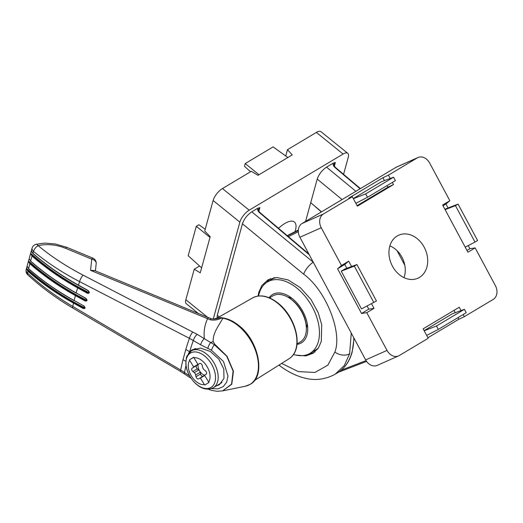 <?xml version="1.0" encoding="UTF-8"?>
<svg xmlns="http://www.w3.org/2000/svg" width="523" height="523" viewBox="0 0 523 523"><rect width="100%" height="100%" fill="white"/><g stroke="black" fill="none" stroke-linecap="round" stroke-linejoin="round"><path stroke-width="0.78" d="M26.523 268.914L27.327 269.162L28.438 270.659L27.948 271.26L26.523 268.914A266.593 106.816 -51.1 0 1 27.157 266.299L28.582 268.645C42.134 280.524 57.327 291.148 74.161 300.509L83.791 305.863C85.674 307.897 85.465 308.766 83.164 308.478L73.534 303.124C56.641 293.723 41.448 283.1 27.948 271.26A267.854 107.32 128.9 0 0 27.523 273.071C40.951 285.453 56.033 296.58 72.775 306.445L180.69 370.036L189.627 375.906M85.059 300.954L75.436 295.6C58.543 286.192 43.35 275.569 29.85 263.729L28.425 261.382A266.593 106.816 -51.1 0 1 29.157 258.708L30.582 261.055C44.141 272.934 59.334 283.558 76.168 292.919L85.798 298.273C87.642 300.333 87.4 301.228 85.059 300.954L85.432 300.287L86.628 300.333C87.236 300.392 86.962 299.771 85.805 298.47L85.955 298.378M87.263 293.246L77.633 287.892C60.74 278.491 45.547 267.868 32.047 256.028L30.622 253.681A266.593 106.816 -51.1 0 1 31.458 250.948L32.884 253.289C46.436 265.168 61.636 275.791 78.47 285.153L88.099 290.507C89.91 292.592 89.629 293.508 87.263 293.246L87.629 292.599L88.851 292.632C89.446 292.887 89.198 292.246 88.099 290.716L88.256 290.625M211.37 388.596L217.921 388.864L223.223 386.634L226.688 382.169L227.963 375.985L223.498 361.543L211.521 350.266L200.59 344.762L189.404 338.316L79.601 281.609C62.551 272.764 47.181 262.683 33.485 251.367A5.361 3.426 -162.3 0 1 32.112 247.961L26.15 269.665A5.361 3.805 12.8 0 0 27.523 273.071A5.361 2.17 -47.3 0 0 27.739 274.797C41.108 287.134 56.124 298.208 72.775 308.027A5.361 1.203 -59.5 0 1 72.775 306.445A262.624 105.228 128.9 0 1 73.534 303.124L73.906 302.444L83.536 307.799L84.706 307.864C85.21 307.955 84.909 307.347 83.804 306.04L83.955 305.962M191.143 378.345L180.716 371.52A5.361 1.196 -59.6 0 1 180.69 370.036A233.768 93.663 -51.1 0 1 183.011 359.647L185.802 349.482A53.627 35.152 -163.4 0 1 189.64 351.796L192.091 349.795L200.564 348.109L210.285 351.456L218.804 359.098L223.792 369.022L223.975 378.462L219.333 384.732L216.208 385.981M183.011 359.647A53.627 37.185 -166 0 1 185.809 361.275M223.399 318.043C228.525 318.886 233.637 321.351 238.736 325.437C258.826 340.597 266.03 376.305 250.171 384.353L245.32 386.229A37.447 23.208 -120.9 0 0 258.146 361.413A37.447 23.208 -120.9 0 0 238.076 325.646A37.447 23.208 -120.9 0 0 222.831 318.272A1.072 0.745 -81.1 0 1 223.007 318.128A1.072 0.745 -81.1 0 1 223.399 318.043A1.072 0.745 -81.1 0 1 223.406 318.043L221 317.52L221.543 318.01C217.888 319.945 214.077 320.527 210.115 319.749L90.564 270.365L95.094 270.698M221.543 318.01L222.831 318.272C218.836 325.613 212.75 332.968 213.162 341.552L214.842 344.324L227.028 356.268L233.428 371.173L231.787 384.228L222.582 390.897L245.32 386.229M210.115 319.749A5.361 1.314 -72.5 0 1 211.37 318.703C213.188 319.239 215.646 319.043 218.745 318.121L221 317.52M188.306 353.653L189.64 351.796A232.918 93.323 128.9 0 1 193.307 340.46A5.361 1.785 121 0 1 197.138 334.341L214.384 344.742L226.681 356.156L233.121 371.042L231.565 384.15L222.589 390.897L216.914 391.296L211.612 390.374L208.062 389.145M213.162 341.552A26.81 16.442 -34.1 0 1 210.704 342.513A5.361 1.935 115.1 0 0 207.873 348.468M200.59 344.762A5.361 1.719 120.2 0 1 204.343 338.597C203.591 331.628 204.65 325.012 207.526 318.749A5.361 0.987 112.4 0 1 208.664 317.723L211.37 318.703M208.664 317.723L94.513 270.502L90.564 270.365L91.747 259.153L65.571 248.307C56.209 244.587 47.057 243.705 38.127 245.653C51.489 256.695 66.473 266.521 83.085 275.137L197.138 334.341M95.415 270.875L96.173 263.651A5.361 4.021 6 0 0 91.747 259.153A5.361 0.994 -67.5 0 1 92.891 258.133L66.722 247.281L55.261 243.973L46.54 243.208C45.089 242.986 41.579 243.372 35.989 244.365A5.361 5.361 0 0 0 32.112 247.961M35.989 244.365A5.361 2.412 -103.3 0 1 38.127 245.653A5.361 2.438 129.6 0 0 33.485 251.367A267.854 107.32 128.9 0 0 32.884 253.289L33.126 253.498M30.622 253.681L31.387 253.897C47.92 268.619 66.872 281.4 88.23 292.239L87.629 292.599L77.999 287.245C61.178 277.883 46.017 267.292 32.524 255.453L31.387 253.897M83.085 275.137A5.361 1.464 117.4 0 0 79.601 281.609A262.624 105.228 128.9 0 0 78.47 285.153L78.47 285.362C61.616 275.987 46.429 265.37 32.903 253.511L31.458 250.948M88.099 290.507L88.72 291.239C88.374 290.559 90.159 293.658 88.099 290.716L78.47 285.362M28.425 261.382L29.21 261.618C45.959 276.484 64.898 289.258 86.02 299.941L85.432 300.287L75.802 294.933C58.988 285.571 43.827 274.98 30.334 263.147L29.21 261.618M32.524 255.453L32.047 256.028A267.854 107.32 128.9 0 0 30.582 261.055L29.157 258.708M27.327 269.162C44.638 284.401 63.571 297.169 84.111 307.459L83.164 308.478M30.334 263.147L29.85 263.729A267.854 107.32 128.9 0 0 28.582 268.645L27.157 266.299M28.438 270.659C41.925 282.492 57.085 293.089 73.906 302.444M85.798 298.273L86.478 299.058C86.099 298.215 87.884 301.536 85.805 298.47L76.168 292.919A262.624 105.228 128.9 0 1 77.633 287.892L77.999 287.245M83.791 305.863L74.325 300.601M193.896 357.739A14.749 9.139 59.1 0 1 206.905 366.342A14.749 9.139 59.1 0 1 208.638 381.986L204.65 375.429A2.68 1.661 59.1 0 1 205.121 374.834L206.154 374.193A2.144 1.327 -120.9 0 0 206.167 371.65A2.144 1.327 -120.9 0 0 205.454 370.833L204.055 369.702A2.68 1.661 59.1 0 1 203.172 368.676A2.68 1.661 59.1 0 1 202.663 367.408L202.296 365.636A2.144 1.327 -120.9 0 0 201.891 364.623A2.144 1.327 -120.9 0 0 199.662 363.485A2.144 1.327 -120.9 0 0 199.649 363.498L198.616 364.139A2.68 1.661 59.1 0 1 198.603 364.152A2.68 1.661 59.1 0 1 197.884 364.296L193.896 357.739A42.709 33.518 -122 0 1 193.745 357.183A40.284 0.386 148.7 0 0 191.496 358.582A40.284 0.386 148.7 0 0 189.516 359.824A42.709 33.518 58 0 0 189.672 360.38L193.66 366.937A2.68 1.661 59.1 0 1 193.19 367.532L192.157 368.179A2.144 1.327 -120.9 0 0 192.144 370.715A2.144 1.327 -120.9 0 0 192.856 371.533L194.255 372.664A2.68 1.661 59.1 0 1 195.138 373.697A2.68 1.661 59.1 0 1 195.648 374.958L196.014 376.73A2.144 1.327 -120.9 0 0 196.419 377.743A2.144 1.327 -120.9 0 0 198.648 378.881A2.144 1.327 -120.9 0 0 198.662 378.874L199.694 378.227A2.68 1.661 59.1 0 1 199.708 378.214A2.68 1.661 59.1 0 1 200.427 378.07L204.415 384.627A14.749 9.139 59.1 0 1 191.405 376.024A14.749 9.139 59.1 0 1 189.672 360.38M198.171 364.296A7.642 4.733 -120.9 0 0 199.655 370.997A2.68 1.661 59.1 0 1 200.159 372.258L200.531 374.03A2.144 1.327 -120.9 0 0 200.937 375.043A2.144 1.327 -120.9 0 0 202.976 376.259M198.152 364.296A2.68 1.661 59.1 0 1 197.707 364.832L196.674 365.479A2.144 1.327 -120.9 0 0 196.661 368.015A2.144 1.327 -120.9 0 0 197.367 368.839L198.766 369.97A2.68 1.661 59.1 0 1 199.655 370.997A7.642 4.733 -120.9 0 0 204.709 375.298M289.396 298.084L290.311 298.685A25.202 15.618 59.1 0 1 300.902 310.008A25.202 15.618 59.1 0 1 306.177 325.228L306.275 326.319A26.81 16.618 -120.9 0 0 300.666 310.126A26.81 16.618 -120.9 0 0 289.396 298.084A26.81 16.618 -120.9 0 0 272.816 295.92L269.522 297.888M190.333 353.136A20.018 12.408 59.1 0 1 211.259 363.662A20.018 12.408 59.1 0 1 211.135 387.347A20.018 12.408 59.1 0 1 190.209 376.815A20.018 12.408 59.1 0 1 190.333 353.136M204.415 384.627A42.709 33.518 58 0 0 204.839 385.026A40.284 0.386 -31.3 0 1 206.814 383.784A40.284 0.386 -31.3 0 1 209.069 382.378A42.709 33.518 -122 0 1 208.638 381.986M199.727 378.207L204.212 375.527A2.68 1.661 59.1 0 1 204.225 375.514A2.68 1.661 59.1 0 1 204.676 375.37M297.031 343.918L300.326 341.944A26.81 16.618 -120.9 0 0 306.275 326.319M221.974 382.437A21.45 13.297 59.1 0 1 221 383.117L213.338 387.7A21.45 13.297 59.1 0 0 213.606 362.243A21.45 13.297 59.1 0 0 191.326 350.874L187.005 355.954L186.306 358.02L185.828 363.831C186.162 368.244 187.613 372.579 190.176 376.841C195.818 385.641 204.571 392.054 213.338 387.7M197.995 364.348L193.66 366.937M200.427 378.07L204.702 375.514M193.713 357.314L189.516 359.824M419.433 277.432A23.568 18.442 -114 0 1 417.138 278.543A23.568 18.442 -114 0 1 391.714 264.73A23.568 18.442 -114 0 1 397.205 235.965A23.568 18.442 -114 0 1 398.023 235.513A23.568 18.442 -114 0 1 424.473 247.739A23.568 18.442 -114 0 1 419.433 277.432M466.974 250.439L469.902 248.686L468.229 245.562M447.989 207.814L445.949 204.003L443.014 205.755M458.056 204.094L455.455 205.65L474.982 242.071L477.584 240.515L458.056 204.094L444.877 209.226M346.847 268.273L344.807 264.461L337.577 268.776L361.537 313.46L368.761 309.139L367.087 306.014M356.915 264.546L344.86 269.012L341.244 271.169L361.485 308.91L376.442 300.973L356.915 264.546L354.306 266.102L341.244 271.169M427.919 337.727L458.795 319.272L457.939 317.677M455.272 312.702L454.016 310.368M464.398 309.322L436.509 325.992L438.326 329.392L466.215 312.721L464.398 309.322L452.343 313.787L424.12 330.654M384.438 180.605L382.901 177.742L348.691 198.191L352.312 196.726L357.372 206.167L393.492 184.573L392.355 182.442M357.085 205.631L387.961 187.175L387.105 185.58M393.564 177.225L365.675 193.896L367.499 197.295L395.388 180.625L393.564 177.225L381.509 181.69L353.293 198.557M461.051 310.564L459.266 307.236L423.146 328.823L428.206 338.263L399.304 355.535A10.728 8.394 66 0 1 398.598 355.901L377.24 365.387A10.728 8.394 -114 0 1 365.662 359.902L299.895 237.239A10.728 8.394 -114 0 1 302.059 223.491L395.976 167.347A10.728 8.394 -114 0 1 396.682 166.987L418.04 157.495A10.728 8.394 66 0 0 417.334 157.861L395.976 167.347M469.902 248.686L475.152 247.902L495.386 285.643A10.728 8.394 66 0 1 493.222 299.398L464.326 316.67L463.182 314.539M458.795 319.272L464.326 316.67M337.577 268.776L341.486 265.494L321.253 227.753L299.895 237.239M365.662 359.902L387.02 350.417L366.786 312.676L374.01 308.354L371.526 303.726M361.537 313.46L366.786 312.676M382.901 177.742L388.439 175.133L417.334 157.861M302.059 223.491L323.417 213.999L352.312 196.726M418.04 157.495A10.728 8.394 66 0 1 429.618 162.98L449.852 200.721L442.628 205.042L467.928 252.217L475.152 247.902M445.949 204.003L449.852 200.721M389.877 245.895A22.254 17.416 -114 0 1 403.972 277.628M390.223 178.467L388.439 175.133M323.417 213.999A10.728 8.394 66 0 0 321.253 227.753M351.58 266.521L348.71 261.18L341.486 265.494M387.02 350.417A10.728 8.394 66 0 0 398.598 355.901M344.807 264.461L348.71 261.18M368.761 309.139L374.01 308.354M387.961 187.175L393.492 184.573M365.675 193.896L353.358 198.675M367.499 197.295L355.843 203.316M438.326 329.392L426.676 335.413M436.509 325.992L424.186 330.771M354.306 266.102L373.84 302.529M455.455 205.65L445.106 209.658M474.982 242.071L465.195 247.124M281.642 363.407L298.326 371.585L314.951 372.461L327.856 365.152L334.89 352.012C342.598 332.183 325.718 290.095 303.68 274.196A10.728 3.949 -50.5 0 1 313.114 262.337L313.539 262.69M351.266 333.053L349.625 353.764L344.271 365.564L335.066 374.285L337.44 372.866A72.396 44.867 -120.9 0 0 351.894 352.404A72.396 44.867 -120.9 0 0 353.803 337.78M295.874 355.078L305.837 355.921L313.264 353.182L318.579 347.671L321.305 341.349L321.723 324.711L318.232 312.741L311.041 299.561L300.392 287.689L288.121 279.923L276.791 277.536L268.149 279.687L261.892 285.427L258.807 292.292L258.035 296.064M295.024 231.669A22.254 8.917 128.9 0 0 294.514 222.118A22.254 8.917 128.9 0 0 284.78 223.504A22.254 8.917 128.9 0 0 278.537 228.296M199.583 266.004L194.249 269.201L200.257 272.816L210.187 236.677L204.728 231.035L213.116 200.505A10.728 4.295 -51.1 0 1 222.438 188.555L249.19 210.168A10.728 4.295 128.9 0 0 239.874 222.118L213.26 318.991M222.438 188.555L251.334 171.283L258.022 175.342L292.239 154.893L287.46 149.689L285.728 155.985M303.68 274.196L242.437 223.772L217.274 315.362L219.274 316.86M242.437 223.772C244.163 218.895 247.268 214.914 251.753 211.828L257.702 208.272L259.859 207.598L258.852 211.259M343.578 174.316L348.24 157.345A10.728 4.295 128.9 0 0 347.756 153.317A10.728 4.295 128.9 0 0 343.114 154.03L249.19 210.168M343.114 154.03L316.356 132.417L287.46 149.689M194.249 269.201L185.861 299.725L207.585 317.271M321.54 211.841L310.727 202.669L317.213 179.082C318.932 174.205 322.037 170.217 326.529 167.131L333.197 163.143L335.361 162.47L334.354 166.137M321.364 211.946L310.727 202.669L305.589 221.379M217.038 318.049L217.274 315.362M316.356 132.417A10.728 4.295 -51.1 0 1 320.998 131.704L347.756 153.317M198.387 313.48L186.345 303.752A10.728 4.295 -51.1 0 1 185.861 299.725M250.537 171.76L244.47 166.294L245.228 163.542L273.117 146.878L287.846 157.515M245.228 163.542L259.029 174.747M201.623 267.841L188.195 255.747L196.288 226.289L209.984 237.403M196.288 226.289L198.897 224.733L205.212 229.29M296.986 344.376A28.15 17.449 -120.9 0 0 300.215 343.487A28.15 17.449 -120.9 0 0 307.622 326.47A28.15 17.449 -120.9 0 0 302.948 311.603A28.15 17.449 -120.9 0 0 289.899 296.822A28.15 17.449 -120.9 0 0 273.653 293.946A28.15 17.449 -120.9 0 0 269.09 297.711M293.527 354.437A41.559 25.758 -120.9 0 0 308.341 354.202A41.559 25.758 -120.9 0 0 310.061 353.306A41.559 25.758 -120.9 0 0 312.381 307.132A41.559 25.758 -120.9 0 0 269.136 281.073A41.559 25.758 -120.9 0 0 267.416 281.962A41.559 25.758 -120.9 0 0 258.591 295.992M310.061 353.306L315.84 349.854A41.559 25.758 -120.9 0 0 318.396 347.965M306.38 328.019A20.109 12.46 -120.9 0 0 307.204 323.456M292.357 298.62A20.109 12.46 -120.9 0 0 287.944 297.182M274.837 277.654A41.559 25.758 -120.9 0 0 273.196 278.511L267.416 281.962M75.802 294.933L75.436 295.6A262.624 105.228 128.9 0 0 74.161 300.509L74.174 300.686C57.321 291.311 42.134 280.694 28.608 268.835M185.802 349.482A233.768 93.663 -51.1 0 1 189.404 338.316A5.361 1.458 117.3 0 1 192.856 331.955M185.998 365.499A232.918 93.323 128.9 0 0 184.514 372.474A5.361 1.517 -55.9 0 0 184.632 373.991M277.621 303.196A35.453 21.973 -120.9 0 0 252.759 297.842C260.225 294.096 268.665 295.861 278.073 303.131C296.064 317.03 304.484 349.076 289.141 358.7A35.453 21.973 -120.9 0 0 277.621 303.196M219.059 318.03A37.447 23.208 -120.9 0 0 213.979 318.991M214.842 344.324A26.81 10.218 -54.7 0 1 214.384 344.742A5.361 1.68 118.2 0 0 211.521 350.266M65.571 248.307A5.361 1 -67.5 0 1 66.722 247.281M200.531 374.03L196.014 376.73M196.674 365.479L192.157 368.179M200.159 372.258L195.648 374.958M199.845 363.407L198.616 364.139L199.845 363.407M197.367 368.839L192.856 371.533M197.707 364.832L193.19 367.532M198.766 369.97L194.255 372.664M298.313 231.663L288.428 236.677M341.205 370.179L366.067 360.609M287.493 235.886L298.313 230.401M298.345 229.996L287.225 235.657L298.345 229.976M338.446 372.232L366.597 361.4L338.486 372.213M251.753 211.828L313.29 262.232M314.82 352.018A42.938 26.608 59.1 0 1 309.355 353.711M313.159 351.456A41.866 25.947 -120.9 0 0 317.723 348.926M404.815 265.324L397.075 250.687M334.89 352.012A10.728 7.237 15.4 0 0 349.625 353.764M309.328 254.838L259.545 212.678C257.976 211.279 257.362 209.808 257.702 208.272M239.874 222.118L213.116 200.505M360.112 188.783L335.04 167.55C333.471 166.151 332.857 164.68 333.197 163.143M326.529 167.131L355.895 191.307M342.088 199.564L317.213 179.082M279.459 364.779A10.728 4.406 126.8 0 0 280.256 366.087C287.467 371.5 295.011 375.337 302.876 377.586C313.872 380.94 324.606 379.835 335.073 374.278M266.73 282.4A42.938 26.608 59.1 0 1 270.398 278.681M273.875 277.785A41.866 25.947 -120.9 0 0 270.515 280.112M259.859 207.598L258.506 209.285C258.087 209.88 258.584 210.985 260.003 212.6L308.871 253.988M335.361 162.47L334.001 164.163C333.582 164.752 334.079 165.856 335.498 167.478L360.432 188.594M335.04 167.55A1.072 0.405 -49.7 0 1 335.498 167.478M259.545 212.678A1.072 0.405 -49.7 0 1 260.003 212.6M252.759 297.842L217.241 318.017M289.141 358.7L254.544 380.437M180.716 371.52L72.775 308.027M26.15 269.665A5.361 5.361 0 0 0 27.739 274.797M213.744 318.997L219.935 317.788M96.173 263.651A5.361 5.361 0 0 0 92.891 258.133M30.609 261.258C44.135 273.117 59.321 283.734 76.175 293.115M195.373 348.455L191.326 350.874M199.708 378.214L204.225 375.514M354.071 338.276L352.169 352.071C349.508 361.563 344.598 368.499 337.44 372.866M278.942 365.106L280.256 366.087"/></g></svg>

